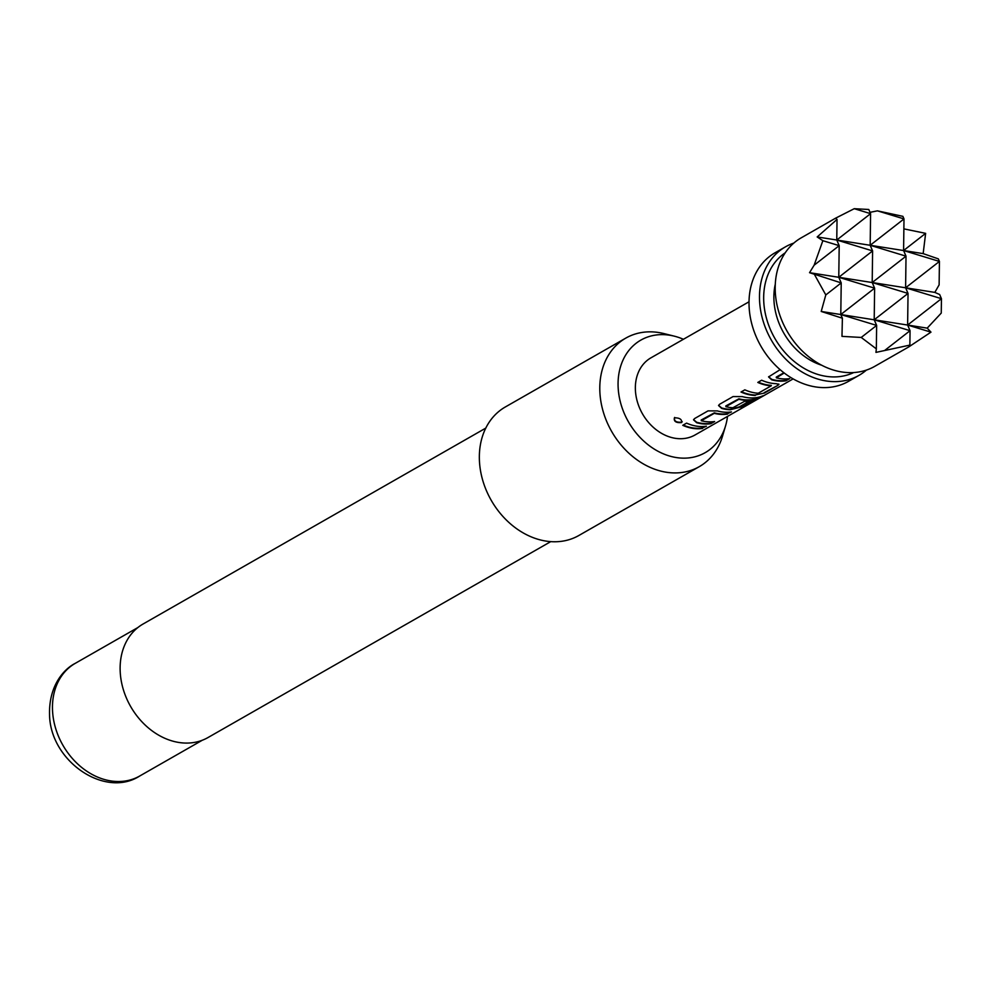 <?xml version="1.0" encoding="UTF-8"?>
<svg xmlns="http://www.w3.org/2000/svg" width="991" height="991" viewBox="0 0 991 991"><rect width="100%" height="100%" fill="white"/><g stroke="black" fill="none" stroke-linecap="round" stroke-linejoin="round"><path stroke-width="1.49" d="M674.636 417.446C673.793 420.977 676.11 422.562 681.585 422.191L682.18 421.596M681.585 422.191L681.461 422.6C682.13 419.428 679.789 417.83 674.437 417.806C673.62 421.361 675.961 422.959 681.461 422.6L682.142 421.844M768.632 376.716L771.729 379.355A43.926 34.772 60.2 0 0 775.941 380.284A43.926 34.772 60.2 0 0 785.702 380.358L788.452 378.785M780.115 369.668L768.57 376.927L771.704 379.813A44.422 35.168 60.2 0 0 775.965 380.755A44.422 35.168 60.2 0 0 785.838 380.817L789.691 378.624A44.422 35.168 60.2 0 1 779.818 378.55A44.422 35.168 60.2 0 1 776.374 377.831L776.238 377.125L783.881 372.752M741.466 391.767A43.926 34.772 60.2 0 0 750.93 394.591A43.926 34.772 60.2 0 0 755.192 394.988L764.408 393.068L777.885 385.363L778.963 384.31L775.916 383.641A44.422 35.168 60.2 0 1 771.605 383.244A44.422 35.168 60.2 0 1 761.658 380.222L757.805 382.427A44.422 35.168 60.2 0 0 767.765 385.449A44.422 35.168 60.2 0 0 771.258 385.809L758.301 393.216A44.422 35.168 60.2 0 1 754.795 392.857A44.422 35.168 60.2 0 1 744.848 389.822L741.008 392.027A44.422 35.168 60.2 0 0 750.955 395.05A44.422 35.168 60.2 0 0 755.266 395.459M758.276 382.154A43.926 34.772 60.2 0 0 767.728 384.979A43.926 34.772 60.2 0 0 771.196 385.338L771.345 385.511M718.599 405.319L721.696 407.958A43.926 34.772 60.2 0 0 725.908 408.887A43.926 34.772 60.2 0 0 730.181 409.283L739.261 406.905L749.196 401.219M762.265 395.966L762.513 396.4C764.482 395.397 764.036 395.434 761.187 396.499A44.422 35.168 60.2 0 1 746.595 397.54A44.422 35.168 60.2 0 1 742.333 396.611L733.055 396.573L719.577 404.278L718.537 405.53L721.671 408.416A44.422 35.168 60.2 0 0 725.932 409.357A44.422 35.168 60.2 0 0 730.243 409.754L739.397 407.375L750.422 401.058A44.422 35.168 60.2 0 1 744.464 401.38L732.869 407.759A44.422 35.168 60.2 0 1 729.364 407.388A44.422 35.168 60.2 0 1 725.92 406.682L725.784 405.963L738.89 398.816A43.926 34.772 60.2 0 0 742.296 399.522A43.926 34.772 60.2 0 0 755.997 398.716L741.057 407.908A44.422 35.168 60.2 0 0 746.347 405.641L763.727 395.669M693.576 419.614L696.673 422.265A43.926 34.772 60.2 0 0 700.897 423.194A43.926 34.772 60.2 0 0 710.646 423.256L713.409 421.683M701.318 420.741L701.194 420.023L714.3 412.875A43.926 34.772 60.2 0 0 717.695 413.581A43.926 34.772 60.2 0 0 727.456 413.656L731.445 411.922A44.422 35.168 60.2 0 1 721.572 411.847A44.422 35.168 60.2 0 1 717.311 410.906L708.032 410.881L694.567 418.574L693.527 419.825L696.661 422.711A44.422 35.168 60.2 0 0 700.922 423.653A44.422 35.168 60.2 0 0 710.782 423.727L714.635 421.522A44.422 35.168 60.2 0 1 704.762 421.448A44.422 35.168 60.2 0 1 701.318 420.741L714.288 413.334A44.422 35.168 60.2 0 0 717.719 414.052A44.422 35.168 60.2 0 0 727.592 414.114M683.22 425.065A43.926 34.772 60.2 0 0 692.684 427.877A43.926 34.772 60.2 0 0 702.446 427.951L706.422 426.217A44.422 35.168 60.2 0 1 696.562 426.142A44.422 35.168 60.2 0 1 686.602 423.12L682.762 425.325A44.422 35.168 60.2 0 0 692.709 428.347A44.422 35.168 60.2 0 0 702.569 428.422M908.797 346.887L874.706 366.373A74.028 58.605 -119.8 0 1 841.743 371.959A74.028 58.605 -119.8 0 1 778.852 312.115A74.028 58.605 -119.8 0 1 801.223 237.828L835.586 218.181L854.254 208.692L868.785 209.485L870.593 213.66L870.172 245.285L872.613 250.909L872.191 282.534L874.632 288.17L874.198 319.796L908.041 293.423L872.191 282.534L905.601 287.799L908.041 293.423L907.62 325.048L910.06 330.684L874.198 319.796L907.62 325.048L941.45 298.675L905.601 287.799L939.431 261.426L903.581 250.537L906.022 256.173L905.601 287.799L934.835 292.395L939.641 294.513L941.45 298.675L941.252 313.094L927.192 328.132L930.983 332.146L908.797 346.887L909.862 345.103L875.97 352.387L876.329 348.857L861.229 337.448L841.978 336.37L842.387 318.21L821.217 311.459L874.198 319.796L876.651 325.42L840.789 314.531L874.632 288.17L838.77 277.282L872.191 282.534L906.022 256.173L870.172 245.285L903.581 250.537L923.154 253.622L938.316 258.862L939.431 261.426L939.121 284.863L934.835 292.395M870.024 212.334L877.431 210.848L902.888 216.348L904.003 218.912L903.581 250.537L925.631 233.356L923.154 253.622M903.866 228.871L925.631 233.356M793.803 243.092A74.028 58.605 60.2 0 0 785.516 246.809L775.036 252.792A74.028 58.605 60.2 0 0 752.677 327.08A74.028 58.605 60.2 0 0 815.568 386.924A74.028 58.605 60.2 0 0 848.519 381.337L858.999 375.354A74.028 58.605 60.2 0 0 866.407 370.089M785.516 246.809A74.028 58.605 60.2 0 0 763.144 321.096A74.028 58.605 60.2 0 0 826.036 380.94A74.028 58.605 60.2 0 0 858.999 375.354M749.035 301.772L650.963 357.825A44.422 35.168 60.2 0 0 637.547 402.396A44.422 35.168 60.2 0 0 675.28 438.307A44.422 35.168 60.2 0 0 695.063 434.962L793.122 378.896M725.92 406.682L738.877 399.274A44.422 35.168 60.2 0 0 742.321 399.98A44.422 35.168 60.2 0 0 756.17 399.162L756.108 398.741M776.374 377.831L784.215 373.012M683.418 339.281A64.824 51.321 60.2 0 0 674.289 336.16A64.824 51.321 60.2 0 0 618.161 387.766A64.824 51.321 60.2 0 0 666.534 455.055A64.824 51.321 60.2 0 0 725.561 425.857A64.824 51.321 60.2 0 0 727.505 416.406M725.561 425.857L722.55 436.028A74.028 58.605 -119.8 0 1 699.287 466.65A74.028 58.605 -119.8 0 1 635.665 458.845A74.028 58.605 -119.8 0 1 599.902 392.523A74.028 58.605 -119.8 0 1 625.804 338.104A74.028 58.605 -119.8 0 1 663.995 333.595L674.289 336.16M485.801 428.087L143.1 623.996A65.394 51.767 60.2 0 0 120.221 672.059A65.394 51.767 60.2 0 0 151.809 730.64A65.394 51.767 60.2 0 0 208.011 737.539L550.711 541.643M625.804 338.104L505.36 406.954A74.028 58.605 60.2 0 0 479.458 461.372A74.028 58.605 60.2 0 0 515.233 527.683A74.028 58.605 60.2 0 0 578.843 535.499L699.287 466.65M809.548 272.686L838.77 277.282L841.223 282.906L809.548 272.686L814.131 265.192L839.204 245.657L822.852 240.689L817.179 236.948L837.036 219.42L836.763 240.02L839.204 245.657L838.77 277.282L872.613 250.909L836.763 240.02L870.172 245.285L904.003 218.912L877.431 210.848M817.179 236.948L836.763 240.02L870.593 213.66L854.254 208.692M821.217 311.459L825.8 294.934L841.223 282.906L840.789 314.531L842.387 318.21M861.229 337.448L876.651 325.42L876.329 348.857M884.988 350.219L910.06 330.684L909.862 345.103M930.983 332.146L907.62 325.048L927.192 328.132M837.036 219.42L835.574 218.193M814.131 265.192L822.852 240.689M825.8 294.934L814.652 274.841M702.446 427.951L705.196 426.378M727.456 413.656L730.206 412.083M743.696 406.397A43.926 34.772 60.2 0 0 746.099 405.208L746.347 405.641M746.099 405.208L761.559 396.375M755.192 394.988L764.408 393.068M764.272 392.597L777.885 385.363M777.749 384.904L778.777 384.087M785.256 252.779A69.097 54.703 60.2 0 0 767.678 322.323A69.097 54.703 60.2 0 0 825.788 376.283A69.097 54.703 60.2 0 0 853.722 372.554M775.309 284.083A61.69 48.844 60.2 0 0 821.7 365.233M52.56 711.043A64.898 51.383 60.2 0 0 83.913 769.177A64.898 51.383 60.2 0 0 139.681 776.027C104.835 798.635 50.132 761.051 49.55 714.734C48.72 686.193 63.548 669.21 75.266 663.338A64.898 51.383 60.2 0 0 52.56 711.043M139.681 776.027L202.251 740.265M75.266 663.338L137.823 627.576"/></g></svg>
